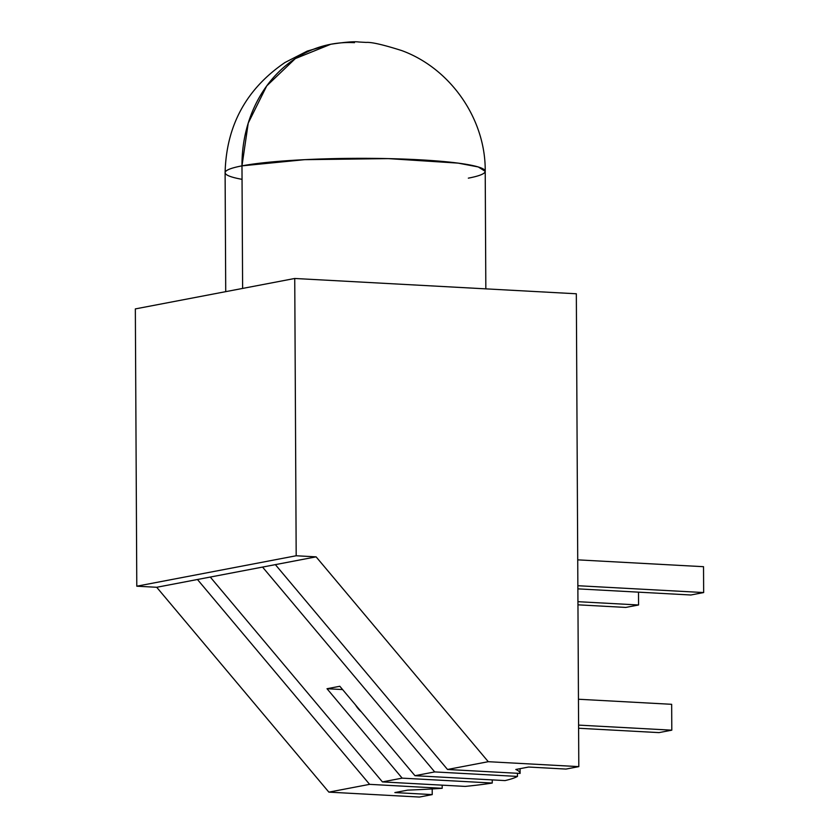 <?xml version="1.0" encoding="UTF-8"?>
<svg xmlns="http://www.w3.org/2000/svg" width="839" height="839" viewBox="0 0 839 839"><rect width="100%" height="100%" fill="white"/><g stroke="black" fill="none" stroke-linecap="round" stroke-linejoin="round"><path stroke-width="1.26" d="M578.459 699.244L671.661 704.309L578.459 699.244L671.661 704.309L671.798 730.171L658.993 732.615L578.606 728.252M671.798 730.171L671.661 704.309L671.798 730.171L578.585 725.106L671.798 730.171L658.993 732.615L671.798 730.171L578.585 725.106M242.618 288.427L241.978 165.86A130.055 13.676 179.7 0 0 225.104 172.687C226.289 125.672 246.247 88.944 284.966 62.516L307.273 51.085L330.776 44.257L295.318 58.594L266.718 85.914L248.229 123.092L241.978 165.86A130.055 13.676 179.7 0 0 225.104 172.687L225.722 291.647M242.052 179.336A130.055 13.676 179.7 0 1 241.978 165.86A130.055 112.52 -100.8 0 1 330.776 44.257C345.102 42.097 354.436 41.342 358.767 42.002L366.244 42.422C371.446 42.002 383.297 44.729 401.766 50.592C450.27 68.305 485.802 118.823 485.215 171.324L478.251 166.951L458.136 163.123L388.247 158.613L304.609 159.672L241.978 165.86A130.055 13.676 -0.3 0 1 388.247 158.613A130.055 13.676 -0.3 0 1 485.215 171.324L485.833 288.857M136.788 586.199L296.188 555.764L294.741 278.475L576.33 293.776L578.805 766.626L488.267 761.697L316.114 556.855L296.188 555.764L136.788 586.199L156.715 587.279L197.459 579.497L369.611 784.35L197.459 579.497L156.715 587.279L136.788 586.199L135.341 308.909L294.741 278.475L576.33 293.776L578.805 766.626L488.267 761.697L316.114 556.855L296.188 555.764L294.741 278.475L135.341 308.909L136.788 586.199L296.188 555.764L294.741 278.475L135.341 308.909L136.788 586.199L156.715 587.279L328.867 792.131L419.406 797.05L432.221 794.606L419.406 797.05L328.867 792.131L419.406 797.05L432.221 794.606L394.854 792.572L407.67 790.128A161.791 17.011 -0.3 0 0 442.195 788.293A161.791 17.011 -0.3 0 1 407.67 790.128L394.854 792.572L407.67 790.128A161.791 17.011 -0.3 0 0 442.195 788.293L442.174 785.157L442.195 788.293L369.611 784.35L442.195 788.293L442.174 785.157M517.443 773.275L517.453 776.421A161.791 17.011 -0.3 0 1 505.057 780.585L414.969 775.697L505.057 780.585A161.791 17.011 -0.3 0 0 517.453 776.421L434.707 771.922L414.969 775.697L505.057 780.585A161.791 17.011 -0.3 0 0 517.453 776.421L434.707 771.922L414.969 775.697L339.826 686.271L414.969 775.697L339.826 686.271L327.011 688.725L402.154 778.141L492.241 783.039A161.791 17.011 -0.3 0 1 465.184 786.405L382.427 781.906L465.184 786.405A161.791 17.011 -0.3 0 0 492.241 783.039A161.791 17.011 -0.3 0 1 465.184 786.405L382.427 781.906L210.274 577.054L382.427 781.906L402.154 778.141L492.241 783.039L492.231 779.892M515.817 769.478A161.791 17.011 -0.3 0 1 520.096 773.338A161.791 17.011 -0.3 0 1 520.096 773.422L447.512 769.478L520.096 773.422A161.791 17.011 -0.3 0 0 515.817 769.478L528.633 767.035L565.989 769.069L578.805 766.626L565.989 769.069L528.633 767.035L565.989 769.069L578.805 766.626L488.267 761.697L447.512 769.478L520.096 773.422A161.791 17.011 -0.3 0 0 515.817 769.478L528.633 767.035L515.817 769.478M432.19 788.933L432.221 794.606L394.854 792.572L432.221 794.606L432.19 788.933L432.221 794.606M361.294 711.829A26.009 22.506 -100.8 0 1 355.579 705.012A26.009 22.506 -100.8 0 0 361.294 711.829L355.558 704.991M342.595 689.564L327.011 688.725L342.595 689.564L327.011 688.725L339.826 686.271L327.011 688.725L402.154 778.141L382.427 781.906L210.274 577.054L262.555 567.08L434.707 771.922L414.969 775.697M517.453 776.421L434.707 771.922L262.555 567.08L197.459 579.497L369.611 784.35L328.867 792.131L156.715 587.279L328.867 792.131L369.611 784.35L442.195 788.293M577.945 601.689L638.563 604.982L577.945 601.689L638.563 604.982L625.758 607.426L577.956 604.825M488.267 761.697L316.114 556.855L275.36 564.626L447.512 769.478L275.36 564.626L447.512 769.478L488.267 761.697L447.512 769.478M577.872 588.863L690.843 594.998L577.872 588.863L690.843 594.998L703.659 592.554L577.861 585.716L703.659 592.554L703.522 566.692L577.725 559.854M156.715 587.279L316.114 556.855L262.555 567.08L434.707 771.922M638.563 604.982L638.5 592.156L638.563 604.982L625.758 607.426L638.563 604.982L638.5 592.156M703.659 592.554L690.843 594.998L703.659 592.554L703.522 566.692L703.659 592.554L577.861 585.716M468.34 178.151A130.055 13.676 -0.3 0 0 419.227 159.777A130.055 13.676 -0.3 0 0 241.978 165.86A130.055 112.52 -100.8 0 1 354.478 42.674M294.741 278.475L576.33 293.776L578.805 766.626M327.011 688.725L402.154 778.141L492.241 783.039M402.154 778.141L382.427 781.906M369.611 784.35L328.867 792.131M197.459 579.497L210.274 577.054M262.555 567.08L275.36 564.626M316.114 556.855L296.188 555.764M520.096 773.338L520.075 768.671"/></g></svg>
